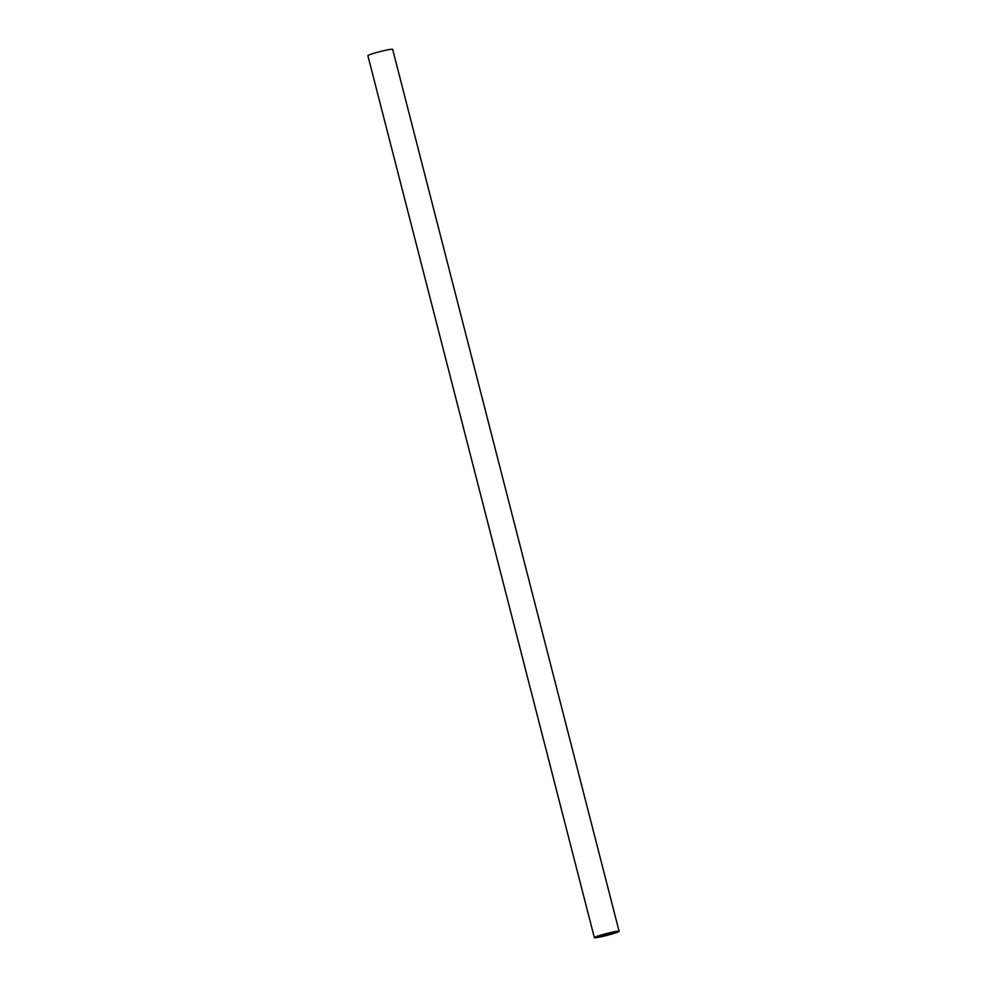 <?xml version="1.0" encoding="UTF-8"?>
<svg xmlns="http://www.w3.org/2000/svg" width="987" height="987" viewBox="0 0 987 987"><rect width="100%" height="100%" fill="white"/><g stroke="black" fill="none" stroke-linecap="round" stroke-linejoin="round"><path stroke-width="1.48" d="M594.347 937.65L367.892 55.704A12.782 0.938 -14.4 0 1 373.394 53.471A12.782 0.938 -14.4 0 1 386.016 50.201A12.782 0.938 -14.4 0 1 392.653 49.35L619.108 931.296A12.782 0.938 165.6 0 0 612.458 932.147A12.782 0.938 165.6 0 0 599.849 935.417A12.782 0.938 165.6 0 0 594.347 937.65A12.782 0.938 165.6 0 0 600.984 936.799A12.782 0.938 165.6 0 0 613.606 933.529A12.782 0.938 165.6 0 0 619.108 931.296M606.24 935.084L617.011 932.061A11.005 0.814 -14.4 0 1 605.364 935.651L606.24 935.084M612.902 932.937L609.51 932.949A11.005 0.814 -14.4 0 1 617.381 931.74A11.005 0.814 -14.4 0 1 617.294 931.876L612.902 932.937L612.717 932.246M607.202 933.862L596.432 936.873A11.005 0.814 -14.4 0 1 608.078 933.295L607.128 933.529M600.552 936.009L603.933 935.997A11.005 0.814 -14.4 0 1 596.062 937.206A11.005 0.814 -14.4 0 1 596.148 937.058L600.552 936.009M606.61 934.183L610.706 933.443L605.093 935.17L602.749 935.491L606.61 934.183"/></g></svg>
